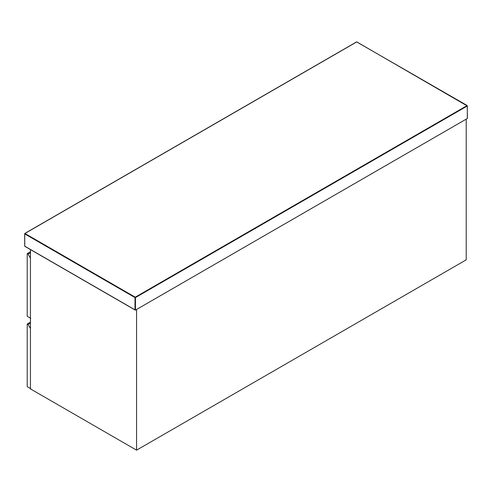 <?xml version="1.0" encoding="UTF-8"?>
<svg xmlns="http://www.w3.org/2000/svg" width="492" height="492" viewBox="0 0 492 492"><rect width="100%" height="100%" fill="white"/><g stroke="black" fill="none" stroke-linecap="round" stroke-linejoin="round"><path stroke-width="0.74" d="M135.454 310.108L135.454 297.574L467.308 105.977L467.308 118.51L467.308 118L467.308 118.51L135.454 310.108L24.692 246.154L24.692 233.878L135.011 297.574L135.011 309.849L135.454 310.108L24.914 246.283M30.449 249.585L30.449 388.895L136.567 450.155L466.201 259.844L466.201 119.15L136.567 309.468L136.567 450.155M30.762 388.686L27.22 386.644L27.22 323.97L28.106 324.48L30.449 328.551M30.449 323.127L28.106 324.48M27.22 323.97L30.449 322.106M30.449 252.783L28.106 254.136L27.22 253.626L27.22 316.294L30.762 318.342M28.106 254.136L30.449 258.202M27.22 253.626L30.449 251.756M467.086 105.595L135.232 297.186L24.914 233.491L356.768 41.9L467.308 105.977M24.692 233.878L24.914 233.491M135.011 297.574L135.232 297.186L135.454 297.574L135.011 297.574M467.4 118.308L467.246 105.577L356.608 41.888L24.754 233.479L24.754 246.301L135.232 310.083"/></g></svg>
